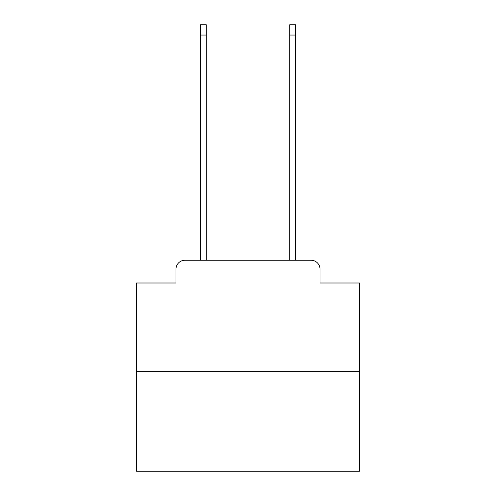 <?xml version="1.0" encoding="UTF-8"?>
<svg xmlns="http://www.w3.org/2000/svg" width="496" height="496" viewBox="0 0 496 496"><rect width="100%" height="100%" fill="white"/><g stroke="black" fill="none" stroke-linecap="round" stroke-linejoin="round"><path stroke-width="0.74" d="M175.981 269.185L175.981 283.005L175.981 269.185A8.922 8.922 0 0 1 184.896 260.264L200.508 260.264L200.508 24.8L206.305 24.8L206.305 260.264L213.218 260.264M359.488 371.752L136.512 371.752L136.512 471.2L359.488 471.2L359.488 283.005L320.019 283.005L320.019 269.185A8.922 8.922 0 0 0 311.104 260.264L184.896 260.264M136.512 371.752L136.512 283.005L175.981 283.005M282.782 260.264L289.695 260.264L289.695 24.8L295.492 24.8L295.492 260.264L311.104 260.264M320.019 283.005L320.019 269.185M200.508 35.055L206.305 35.055M295.492 35.055L289.695 35.055"/></g></svg>
